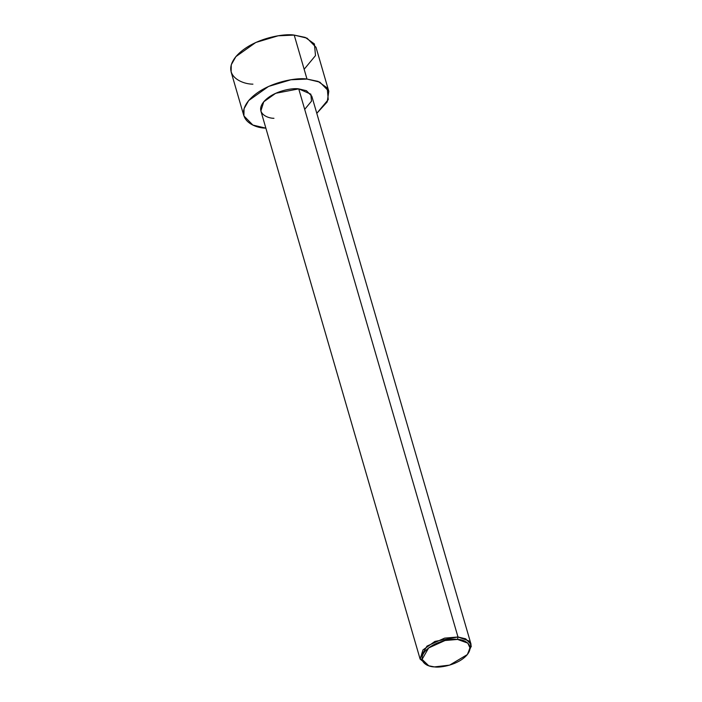 <?xml version="1.0" encoding="UTF-8"?>
<svg xmlns="http://www.w3.org/2000/svg" width="702" height="702" viewBox="0 0 702 702"><rect width="100%" height="100%" fill="white"/><g stroke="black" fill="none" stroke-linecap="round" stroke-linejoin="round"><path stroke-width="1.05" d="M457.572 639.434L467.804 643.129L470.033 648.025L467.33 654.58L449.613 665.127L434.45 666.9C440.145 667.962 458.222 665.04 467.067 654.896C475.342 644.708 464.197 639.39 457.572 639.434C451.877 638.372 433.801 641.286 424.956 651.43C416.681 661.617 427.825 666.944 434.45 666.9L428.764 665.786L422.077 659.371L428.632 647.964L445.059 640.505L457.572 639.434L457.976 636.986L457.572 639.434M467.33 654.58L471.323 646.191L468.936 640.944L457.976 636.986L465.672 638.82L471.051 644.304L467.839 653.904M471.051 644.304L311.811 96.192L306.432 90.707L298.736 88.873L457.976 636.986L298.736 88.873L310.846 94.173L311.504 101.158L304.686 109.38M306.993 79.063L319.822 82.125L328.79 91.26L327.229 101.887L316.786 113.329L328.255 99.614L327.202 87.934L318.05 81.388L306.993 79.063L294.217 35.1L306.993 79.063C296.823 77.176 264.54 82.388 248.745 100.491C233.977 118.691 253.87 128.194 265.698 128.115L252.869 125.061L243.901 115.927L244.05 108.713L248.666 100.579L268.568 86.434L290.909 79.765L306.993 79.063M328.79 91.26L316.014 47.297L307.046 38.154L294.217 35.1L305.256 37.417L314.408 43.928L315.505 55.572L304.15 69.27M252.922 84.152C241.093 84.231 221.2 74.728 235.969 56.529C251.764 38.417 284.047 33.205 294.217 35.1L278.132 35.802L255.791 42.471L235.898 56.616L231.274 64.751L231.125 71.955L243.901 115.927M273.955 118.305C266.857 118.357 254.923 112.653 263.785 101.737C273.262 90.865 292.629 87.741 298.736 88.873L275.675 93.296L263.741 101.79L260.881 110.986L420.121 659.099L422.981 649.894L434.915 641.409L457.976 636.986L444.568 638.136L426.965 646.121L419.945 658.344L427.114 665.215L428.764 665.786M427.974 665.487L420.121 659.099"/></g></svg>
